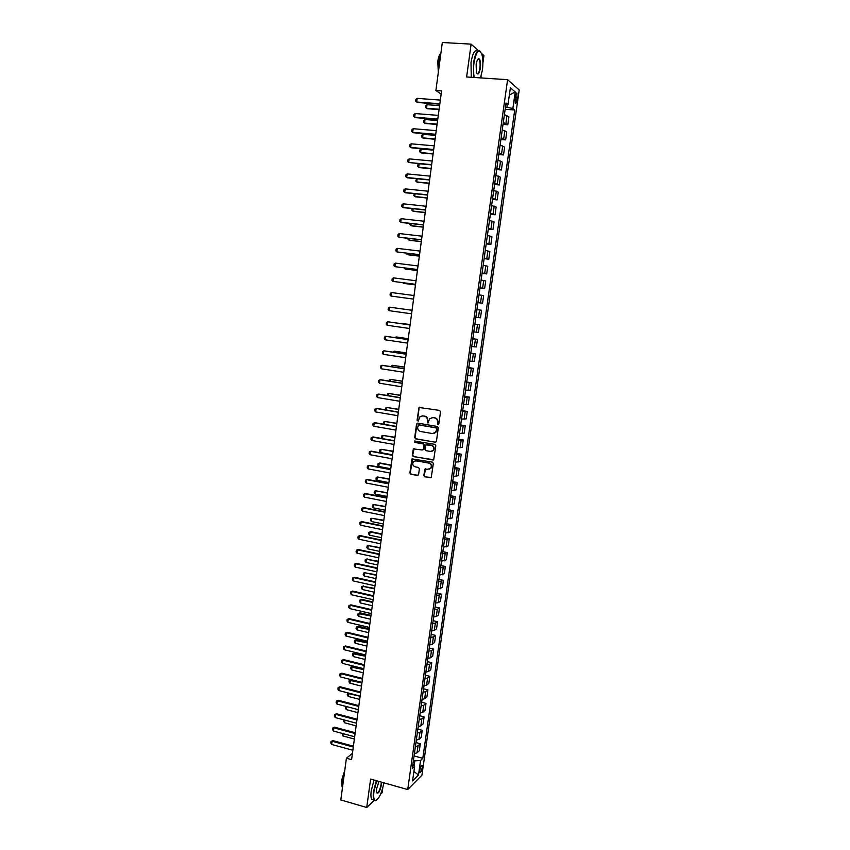 <?xml version="1.0" encoding="UTF-8"?>
<svg xmlns="http://www.w3.org/2000/svg" width="850" height="850" viewBox="0 0 850 850"><rect width="100%" height="100%" fill="white"/><g stroke="black" fill="none" stroke-linecap="round" stroke-linejoin="round"><path stroke-width="1.27" d="M437.952 424.671L438.834 423.991L440.523 411.751L439.588 410.412L419.029 407.469L417.063 420.272L418.381 420.973L419.719 416.957L422.769 415.884L424.394 416.16C426.477 416.734 427.465 418.158 427.369 420.421L427.805 422.928L429.781 418.71L432.884 417.594L434.531 417.871C436.613 418.455 437.612 419.879 437.516 422.152L437.952 424.671M432.076 417.552L434.913 417.817C436.996 418.402 437.994 419.826 437.899 422.089L438.377 424.618M419.889 407.129L419.124 408.064L417.467 420.219L418.136 421.154M421.993 415.841L424.788 416.107C426.859 416.681 427.848 418.104 427.763 420.368L428.219 422.875M422.216 767.624L422.121 765.372C421.281 765.074 420.516 766.615 419.815 770.004L419.9 772.257C420.75 772.544 421.515 771.003 422.216 767.624M423.842 475.501L424.766 476.839L431.258 477.477L433.351 463.473L432.427 462.124L411.974 458.926L409.881 472.887L410.805 474.226L417.361 475.447L418.604 474.523L419.39 468.786L418.466 467.447L415.204 466.841C412.749 465.811 412.154 464.1 413.429 461.72L416.033 460.764L428.857 463.112C431.301 464.121 431.917 465.821 430.706 468.201L428.017 469.211L424.873 469.189L423.842 475.501L425.159 476.733L430.908 477.774M478.412 50.649L471.123 44.136L466.629 76.968L507.599 79.698L407.724 789.565L370.611 779.078L366.722 807.5L340.818 799.946L346.407 758.242L351.592 759.677L441.586 90.886L435.901 90.483L441.15 94.127M471.123 44.136L442.329 42.5L435.901 90.483M435.168 442.329L436.422 441.373L438.303 427.816L437.368 426.477L417.786 423.119L416.553 424.076L414.704 437.548L415.629 438.876L435.742 442.266M435.827 445.676L433.702 459.754L413.217 456.588L412.293 455.249L413.344 448.917L422.195 449.979L423.438 449.034L423.959 445.209L423.034 443.87L414.821 442.414L414.364 441.065L434.892 444.337L435.827 445.676M515.312 96.039L515.217 103.147C515.854 103.764 516.396 102.818 516.842 100.332L516.938 93.224C516.301 92.618 515.759 93.553 515.312 96.039M507.599 79.698L519.201 89.962L421.929 775.2L407.724 789.565M505.761 105.007L508.002 104.561L506.047 102.978L412.293 768.517L414.651 766.222L412.866 764.458M508.002 104.561L510.372 87.762L515.206 91.949L512.858 108.492L505.474 107.015M505.155 109.278L514.728 110.001L512.858 108.492M514.728 110.001L422.811 758.306L420.548 760.506L418.487 775.009L412.579 780.927L414.651 766.222M482.896 63.049L483.926 55.59L481.578 53.486M366.722 807.5L374.244 800.286M380.63 794.155L382.107 792.742L382.744 788.131M480.845 77.913L481.089 76.149M352.442 753.312L346.407 758.242M506.993 107.132L507.333 104.688M414.12 765.701L414.811 760.824L413.429 760.442M503.03 124.408L507.779 124.791L508.895 116.918L504.411 114.58M500.905 139.496L505.644 139.899L506.749 132.048L502.265 129.838M498.78 154.541L503.519 154.955L504.624 147.135L500.119 145.053M496.666 169.543L501.394 169.979L502.499 162.18L497.983 160.225M494.562 184.492L499.279 184.96L500.374 177.172L495.848 175.355M492.458 199.41L497.165 199.888L498.259 192.132L493.723 190.442M490.365 214.285L495.061 214.784L496.156 207.049L491.608 205.488M488.283 229.117L492.957 229.627L494.052 221.914L489.494 220.479M486.2 243.897L490.875 244.439L491.959 236.746L487.39 235.439M484.118 258.644L488.782 259.207L489.866 251.536L485.286 250.346M482.046 273.349L486.699 273.923L487.783 266.273L483.193 265.221M479.984 288.012L484.627 288.607L485.711 280.978L481.1 280.043M477.923 302.632L482.556 303.248L483.639 295.641L479.017 294.833M475.862 317.22L480.494 317.847L481.567 310.261L476.946 309.57M474.884 324.19L479.506 324.838L474.874 324.275M473.801 331.904L478.444 332.403L479.506 324.838M472.844 338.704L477.456 339.373L472.812 338.927M471.739 346.534L476.393 346.917L477.456 339.373M470.804 353.186L475.405 353.866L470.751 353.547M469.678 361.133L474.342 361.388L475.405 353.866M468.764 367.614L473.365 368.316L468.701 368.124M467.627 375.679L472.303 375.817L473.365 368.316M466.735 382.011L471.325 382.734L466.65 382.649M465.587 390.192L470.273 390.214L471.325 382.734M464.716 396.366L469.296 397.109L464.61 397.141M463.547 404.664L468.244 404.568L469.296 397.109M462.697 410.678L467.266 411.442L462.57 411.591M461.518 419.092L466.214 418.88L467.266 411.442M460.689 424.957L465.248 425.733L460.541 426.009M459.489 433.479L464.206 433.149L465.248 425.733M458.681 439.195L463.239 439.981L458.522 440.374M457.47 447.833L462.188 447.376L463.239 439.981M456.684 453.39L461.231 454.197L456.503 454.697M455.451 462.134L460.19 461.571L461.231 454.197M454.697 467.543L459.223 468.371L454.484 468.987M453.443 476.404L458.182 475.724L459.223 468.371M452.699 481.652L457.226 482.502L452.476 483.236M451.435 490.631L456.195 489.834L457.226 482.502M450.723 495.731L455.239 496.591L450.479 497.441M449.438 504.815L454.197 503.912L455.239 496.591M448.747 509.766L453.252 510.648L448.481 511.615M447.451 518.967L452.221 517.947L453.252 510.648M446.771 523.77L451.265 524.663L446.494 525.746M445.464 533.077L450.245 531.941L451.265 524.663M444.805 537.731L449.289 538.645L444.507 539.835M442.956 550.843L443.477 547.156L448.269 545.891L449.289 538.645M442.85 551.65L447.323 552.585L442.531 553.881M441.501 561.17L446.303 559.81L447.323 552.585M440.884 565.526L445.358 566.482L440.555 567.896M439.535 575.163L444.337 573.697L445.358 566.482M438.94 579.371L443.402 580.338L438.589 581.867M437.569 589.114L442.382 587.531L443.402 580.338M436.996 593.183L441.447 594.161L436.624 595.797M435.604 603.022L438.228 602.682L440.438 601.332L441.447 594.161M435.051 606.942L439.503 607.952L437.293 609.333L434.669 609.684M433.649 616.898L436.284 616.526L438.483 615.102L439.503 607.952M433.118 620.681L437.559 621.701L435.338 623.156L432.714 623.549M431.704 630.732L434.329 630.328L436.549 628.83L437.559 621.701M431.194 634.366L435.614 635.407L433.394 636.937L430.769 637.362M429.76 644.534L432.384 644.088L434.616 642.515L435.614 635.407M429.271 648.019L433.691 649.081L431.46 650.686L428.825 651.143M427.826 658.293L430.451 657.815L432.682 656.168L433.691 649.081M427.348 661.64L431.757 662.713L429.526 664.392L426.891 664.881M425.892 672.01L428.517 671.5L430.759 669.789L431.757 662.713M425.436 675.219L429.834 676.303L427.592 678.066L424.968 678.587M423.959 685.695L426.594 685.153L428.846 683.357L429.834 676.303M423.534 688.766L427.922 689.871L425.669 691.698L423.034 692.251M422.036 699.338L424.671 698.774L426.923 696.904L427.922 689.871M421.632 702.27L426.009 703.386L423.757 705.287L421.122 705.872M420.123 712.948L422.758 712.343L425.021 710.409L426.009 703.386M419.73 715.742L424.108 716.879L421.834 718.845L419.209 719.461M418.211 726.516L420.846 725.889L423.119 723.871L424.108 716.879M417.839 729.173L422.206 730.32L419.932 732.371L417.297 733.019M416.309 740.053L418.944 739.383L421.217 737.301L422.206 730.32M415.947 742.571L420.314 743.739L418.03 745.854L415.395 746.534M414.407 753.546L417.042 752.856L419.326 750.699L420.314 743.739M414.067 755.926L422.811 758.306M507.779 124.791L503.296 122.517M505.644 139.899L501.149 137.764M503.519 154.955L499.003 152.958M501.394 169.979L496.868 168.098M499.279 184.96L494.743 183.207M497.165 199.888L492.618 198.273M495.061 214.784L490.503 213.286M492.957 229.627L488.399 228.268M490.875 244.439L486.296 243.196M488.782 259.207L484.192 258.092M486.699 273.923L482.109 272.935M484.627 288.607L480.016 287.736M482.556 303.248L477.944 302.504M414.811 760.824L420.548 760.506M509.331 95.094L515.206 91.949M418.487 775.009L413.918 771.481M417.669 423.109L416.946 424.022L415.108 437.484L416.033 438.812L435.551 442.255M436.592 428.825L435.933 427.879L418.752 424.926L417.658 427.252C417.573 429.505 418.561 430.929 420.623 431.513L432.363 433.553L435.519 432.395L436.974 428.761L435.933 427.879M419.156 424.862L436.316 427.826M433.702 433.511L435.901 432.321L436.358 430.483M436.974 428.761L436.741 430.419M414.131 448.545L412.696 455.164L413.61 456.493L433.319 460.052M422.779 449.916L423.821 448.949L424.352 445.134L423.428 443.796L414.821 442.414M414.981 440.81L415.214 442.34M430.419 451.456L433.086 450.457C434.329 448.056 433.723 446.346 431.258 445.336L425.733 444.89L424.947 449.31L425.882 450.638L430.419 451.456M431.694 451.382L433.468 450.383C434.722 447.982 434.106 446.271 431.641 445.251L431.258 445.336M426.53 444.507L431.641 445.251M425.627 468.796L424.235 475.394M429.42 469.115L431.088 468.106C432.299 465.715 431.683 464.026 429.25 463.016L428.857 463.112M415.119 460.753L429.25 463.016M412.739 458.554L410.284 472.781L411.209 474.119L418.019 475.362M504.454 114.293L505.017 110.277M439.599 105.666L427.019 104.709L426.541 108.269L439.121 109.236M427.019 104.709L425.765 105.676L425.531 107.461L427.231 108.715L439.067 109.618M439.854 103.764L416.702 102.021L415.671 101.192L415.916 99.365L417.18 98.366L440.342 100.088M417.18 98.366L416.702 102.021L417.424 102.478L439.801 104.168M502.318 129.455L502.881 125.449M437.591 120.541L425.043 119.531L424.564 123.091L437.112 124.111M425.043 119.531L423.799 120.477L423.555 122.251L425.255 123.494L437.07 124.461M500.183 144.574L500.746 140.579M435.593 135.384L423.066 134.321L422.599 137.859L435.115 138.933M423.066 134.321L421.823 135.246L421.589 137.009L423.289 138.242L435.072 139.262M498.058 159.651L498.621 155.667M433.606 150.174L421.101 149.058L420.633 152.586L433.128 153.722M421.101 149.058L419.868 149.961L419.634 151.725L421.324 152.947L433.086 154.009M437.793 119.043L414.694 117.204L413.663 116.354L413.908 114.537L415.172 113.56L438.292 115.377M415.172 113.56L414.694 117.204L415.416 117.629L437.75 119.425M435.742 134.289L412.686 132.345L411.666 131.484L411.91 129.668L413.164 128.711L436.241 130.634M413.164 128.711L412.686 132.345L413.419 132.749L435.699 134.629M433.702 149.494L410.688 147.443L409.679 146.561L409.913 144.755L411.166 143.82L434.191 145.849M411.166 143.82L410.688 147.443L411.421 147.815L433.659 149.802M495.943 174.686L496.506 170.712M431.662 164.645L408.691 162.488L431.619 164.921L419.146 163.752L418.668 167.28L431.141 168.459M419.146 163.752L417.913 164.645L417.679 166.409L419.369 167.609L431.109 168.725M409.169 158.886L408.691 162.488L407.681 161.606L407.926 159.8L409.169 158.886L432.151 161.011M480.473 77.892L482.418 69.966C483.204 63.718 483.013 58.501 481.865 54.304C478.943 48.28 476.319 51.117 473.992 62.815C473.28 68.478 473.376 73.366 474.3 77.478M473.79 77.446L473.546 62.709C475.32 52.732 477.636 49.024 480.516 51.595L480.611 51.722M480.346 68.213C479.198 74.035 477.891 75.448 476.414 72.441L476.138 64.632C476.765 60.775 477.679 58.799 478.879 58.724C480.388 59.723 480.877 62.879 480.346 68.213M476.829 73.429C478.136 74.226 479.156 72.441 479.91 68.096C480.356 64.132 480.101 61.285 479.134 59.553L477.859 59.287M438.696 69.636L439.036 60.552L440.969 52.689M438.313 72.526L437.782 61.434C438.377 57.354 439.365 54.634 440.736 53.284M471.272 77.276L471.006 62.549C472.653 53.061 474.884 49.236 477.7 51.074M376.72 780.81L373.968 791.414C373.32 796.758 373.766 799.776 375.296 800.466C378.781 799.478 381.65 793.602 383.902 782.839M376.444 800.254L374.892 800.721L374.053 800.031C373.161 798.522 372.991 795.653 373.533 791.446L376.306 780.693M381.714 782.223L381.565 784.284C379.854 791.754 378.176 794.484 376.507 792.487L376.529 789.013L378.973 781.447M376.582 792.795C378.314 793.337 379.822 790.511 381.129 784.316L381.278 782.096M342.274 789.076L342.337 782.521L344.25 774.361M342.061 786.675L341.551 780.513L344.792 770.281M373.66 799.924L371.769 799.372C370.876 797.863 370.696 794.994 371.237 790.787L374.011 780.045M493.829 189.667L494.392 185.704M417.138 178.787L416.723 181.921L429.165 183.164M416.723 178.744L415.724 181.039L417.424 182.24L429.133 183.398M429.622 179.754L406.704 177.501L405.705 176.598L405.939 174.803L407.182 173.91L430.111 176.131M407.182 173.91L406.704 177.501L407.447 177.831L429.59 180.009M491.725 204.616L492.288 200.664M415.14 193.768L414.768 196.531L427.199 197.816M414.301 193.683L413.78 195.627L415.48 196.817L427.168 198.029M427.603 194.82L404.728 192.472L403.729 191.558L403.962 189.762L405.206 188.881L428.081 191.208M405.206 188.881L404.728 192.472L405.471 192.769L427.571 195.043M489.632 219.512L490.184 215.581M413.142 208.707L412.824 211.097L425.223 212.436M412.059 208.59L411.846 210.184L413.536 211.363L425.202 212.617M425.574 209.844L402.751 207.4L401.752 206.465L401.986 204.68L403.229 203.819L426.062 206.242M403.229 203.819L402.751 207.4L403.495 207.666L425.553 210.035M487.539 234.377L488.091 230.446M411.156 223.603L410.89 225.622L423.268 227.014M410.072 223.476L409.913 224.697L411.602 225.856L423.247 227.173M423.566 224.825L400.786 222.275L399.787 221.329L400.021 219.544L401.253 218.705L424.044 221.234M401.253 218.705L400.786 222.275L401.529 222.519L423.544 224.984M485.446 249.188L485.998 245.278M409.179 238.457L408.956 240.104L421.313 241.549M408.096 238.329L407.979 239.169L409.668 240.316L421.292 241.676M421.547 239.764L398.82 237.118L397.832 236.151L398.066 234.377L399.288 233.559L422.036 236.183M399.288 233.559L398.82 237.118L399.564 237.341L421.536 239.891M483.363 263.967L483.916 260.058M407.203 253.268L407.033 254.554L419.358 256.052M406.119 253.141L407.745 254.734L419.348 256.148M419.549 254.66L396.865 251.919L395.877 250.941L396.111 249.167L397.332 248.37L420.027 251.09M397.332 248.37L396.865 251.919L419.528 254.766M481.291 278.694L481.844 274.805M405.237 268.037L405.11 268.961L417.414 270.502M404.154 267.899L405.832 269.121L417.403 270.576M417.552 269.514L394.91 266.666L393.922 265.678L394.156 263.914L395.377 263.128L418.03 265.954M395.377 263.128L394.91 266.666L417.541 269.588M479.219 293.388L479.772 289.51M403.272 282.763L403.197 283.326L415.469 284.92M402.56 282.678L415.469 284.962M415.554 284.314L392.966 281.382L391.978 280.373L392.211 278.619L393.433 277.854L416.033 280.766M393.433 277.854L392.966 281.382L415.554 284.368M477.158 308.04L477.711 304.162M391.489 292.538L391.021 296.055L413.567 299.104L391.021 296.055L390.044 295.035L390.277 293.271L391.489 292.538L414.046 295.545M475.108 322.639L475.649 318.782M411.591 313.809L389.087 310.686L388.11 309.644L388.344 307.891L389.544 307.169L412.059 310.271M389.087 310.686L389.544 307.169L412.059 310.282M473.046 337.206L473.588 333.359M410.157 324.466L397.874 323.202M410.146 324.498L397.311 323.117M409.615 328.493L387.154 325.274L386.187 324.222L386.41 322.479L388.376 321.842L410.093 324.934M387.154 325.274L387.621 321.767L410.082 324.976M471.006 351.73L471.548 347.894M408.234 338.704L396.769 337.014L395.941 337.769M408.234 338.767L396.036 336.972L394.899 337.62M407.639 343.134L385.231 339.819L384.264 338.757L384.487 337.014L386.453 336.377L408.117 339.564M385.231 339.819L385.688 336.324L408.117 339.628M468.966 366.212L469.508 362.387M392.923 352.134L394.156 351.146L393.996 352.304M406.321 352.899L394.156 351.146L406.311 352.984M405.673 357.733L383.308 354.322L382.341 353.249L382.574 351.507L384.529 350.869L406.162 354.142M383.308 354.322L383.764 350.837L406.151 354.237M466.926 380.662L467.468 376.848M391 366.616L392.264 365.288L392.062 366.786M404.419 367.062L392.264 365.288L404.409 367.179M403.718 372.289L381.395 368.783L380.428 367.699L380.662 365.967L382.617 365.319L404.207 368.677M381.395 368.783L381.852 365.319L404.186 368.804M464.897 395.059L465.439 391.255M389.077 381.066L389.215 380.003L390.384 379.387L390.139 381.236M402.517 381.183L390.384 379.387L402.507 381.321M401.763 386.803L379.483 383.212L378.526 382.107L378.76 380.375L380.715 379.727L402.252 383.18M379.483 383.212L379.939 379.748L402.231 383.329M462.878 409.424L463.409 405.631M387.154 395.462L387.345 394.039L388.514 393.444L388.216 395.643M400.626 395.261L388.514 393.444L400.605 395.431M399.819 401.285L377.581 397.587L376.624 396.472L376.858 394.751L378.813 394.092L400.308 397.63M377.581 397.587L378.038 394.145L400.286 397.811M460.859 423.746L461.391 419.964M385.369 409.849L385.475 408.043L386.644 407.458L386.304 410.008M398.735 409.307L386.644 407.458L398.714 409.498M397.874 415.714L375.689 411.931L374.733 410.805L374.956 409.084L376.911 408.414L398.363 412.048M375.689 411.931L376.136 408.499L398.342 412.25M458.851 438.026L459.382 434.254M383.871 424.246L383.616 422.004L384.774 421.441L384.391 424.331M396.854 423.311L384.774 421.441L396.822 423.523M395.941 430.111L373.788 426.233L372.842 425.096L373.065 423.385L375.02 422.705L396.429 426.424M373.788 426.233L374.244 422.811L396.397 426.658M456.843 452.264L457.374 448.502M382.362 438.6L381.533 437.601L381.756 435.933L382.914 435.391L382.489 438.621M394.974 437.272L382.914 435.391L394.942 437.516M394.007 444.465L371.907 440.502L370.961 439.344L371.184 437.633L373.129 436.953L394.506 440.757M371.907 440.502L372.353 437.081L394.464 441.022M454.846 466.469L455.377 462.708M393.104 451.201L381.066 449.289L380.619 452.625L392.615 454.814M380.619 452.625L379.684 451.488L379.908 449.82L381.066 449.289L393.061 451.467M392.084 458.777L370.026 454.718L369.081 453.549L369.304 451.849L371.248 451.159L392.583 455.058M370.026 454.718L370.473 451.308L392.541 455.345M452.848 480.622L453.379 476.882M391.234 465.088L379.961 462.995L379.217 463.165L378.771 466.48L390.745 468.722M378.771 466.48L377.846 465.332L378.069 463.675L379.217 463.165L391.191 465.386M390.161 473.046L368.146 468.902L367.211 467.723L367.434 466.023L369.378 465.332L390.66 469.306M368.146 468.902L368.592 465.502L390.618 469.625M450.861 494.743L451.382 491.013M389.364 478.943L377.368 476.988L376.933 480.303L388.875 482.587M376.933 480.303L376.008 479.134L376.221 477.487L377.368 476.988L389.321 479.262M388.248 487.273L366.276 483.044L365.341 481.854L365.564 480.154L367.508 479.453L388.748 483.522M366.276 483.044L366.722 479.655L388.705 483.862M448.874 508.831L449.395 505.112M387.504 492.756L375.53 490.779L375.094 494.084L387.016 496.421M375.094 494.084L374.17 492.904L374.393 491.257L375.53 490.779L387.462 493.106M386.336 501.468L364.406 497.144L363.471 495.943L363.694 494.254L365.638 493.553L386.846 497.696M364.406 497.144L364.852 493.765L386.793 498.068M446.898 522.878L447.419 519.159M385.656 506.526L373.692 504.539L373.256 507.832L385.156 510.212M373.256 507.832L372.342 506.642L372.555 504.996L373.692 504.539L385.603 506.897M384.434 515.621L362.546 511.211L361.622 509.989L361.845 508.311L363.779 507.599L384.944 511.838M362.546 511.211L362.993 507.843L384.891 512.231M444.922 536.881L445.442 533.173M383.807 520.264L371.864 518.256L371.429 521.539L383.308 523.961M371.429 521.539L370.515 520.338L370.728 518.691L371.864 518.256L383.754 520.668M382.532 529.731L360.687 525.236L359.763 524.004L359.986 522.325L361.919 521.613L383.042 525.927M360.687 525.236L361.133 521.879L382.989 526.352M381.958 533.97L370.802 531.654L370.047 531.93L369.601 535.213L381.459 537.678M369.601 535.213L368.698 533.991L368.911 532.355L370.047 531.93L381.905 534.395M380.641 543.809L358.838 539.219L357.914 537.976L358.137 536.297L360.071 535.585L381.151 539.984M358.838 539.219L359.284 535.872L381.087 540.43M441.001 564.772L441.586 561.17M380.12 547.634L368.22 545.572L367.784 548.845L379.621 551.363M367.784 548.845L366.881 547.623L367.094 545.987L368.985 545.275M380.067 548.08L368.22 545.572L367.094 545.987M378.749 557.834L356.989 553.169L356.076 551.916L356.299 550.237L358.233 549.514L379.27 553.998M356.989 553.169L357.436 549.822L379.206 554.476M356.299 550.237L358.233 549.514M439.036 578.659L439.631 575.163M378.293 561.255L366.414 559.183L365.978 562.445L377.783 565.006M365.978 562.445L365.064 561.202L365.288 559.576L367.168 558.864M378.229 561.733L366.414 559.183L365.288 559.576M376.869 571.838L355.151 567.077L354.237 565.803L354.461 564.145L356.394 563.412L377.379 567.981M355.151 567.077L355.598 563.741L377.315 568.48M354.461 564.145L356.394 563.412M437.091 592.503L437.665 589.114M376.465 574.844L364.597 572.751L364.161 576.003L375.955 578.606M364.161 576.003L363.258 574.749L363.481 573.123L365.362 572.411M376.391 575.344L364.597 572.751L363.481 573.123M374.988 585.788L353.313 580.954L352.399 579.668L352.623 578L354.556 577.267L375.509 581.921M353.313 580.954L353.759 577.628L375.434 582.441M352.623 578L354.556 577.267M435.147 606.316L435.71 603.032M374.638 588.402L362.791 586.287L362.366 589.528L374.127 592.174M362.366 589.528L361.462 588.264L361.675 586.638L363.556 585.916M374.563 588.923L362.791 586.287L361.675 586.638M373.118 599.707L351.486 594.777L350.572 593.481L350.795 591.823L352.729 591.079L373.639 595.818M351.486 594.777L351.921 591.462L373.564 596.371M350.795 591.823L352.729 591.079M433.203 620.086L433.755 616.898M372.821 601.917L361.76 599.388L360.995 599.781L360.559 603.011L372.311 605.71M360.559 603.011L359.667 601.736L359.879 600.121L361.76 599.388M372.746 602.459L360.995 599.781L359.879 600.121M371.248 613.583L349.658 608.579L348.755 607.261L348.978 605.614L350.901 604.86L371.769 609.684M349.658 608.579L350.094 605.264L371.694 610.258M348.978 605.614L350.901 604.86M431.269 633.824L431.811 630.732M371.004 615.4L359.964 612.829L359.199 613.232L358.774 616.463L370.494 619.204M358.774 616.463L357.882 615.177L358.094 613.562L359.964 612.829M370.929 615.963L358.094 613.562M369.389 627.428L347.841 622.327L346.938 621.01L347.151 619.363L349.084 618.609L369.909 623.507M347.841 622.327L348.277 619.034L369.835 624.102M347.151 619.363L349.084 618.609M429.335 647.519L429.866 644.534M369.197 628.841L358.179 626.237L357.414 626.662L356.979 629.882L368.677 632.666M356.979 629.882L356.086 628.575L356.309 626.971L358.179 626.237M369.112 629.436L356.309 626.971M367.529 641.229L346.024 636.044L345.121 634.716L345.344 633.069L347.267 632.315L368.061 637.287M346.024 636.044L346.46 632.761L367.976 637.914M345.344 633.069L347.267 632.315M427.412 661.183L427.922 658.293M367.391 642.249L356.394 639.593L355.629 640.05L355.194 643.259L366.871 646.085M355.194 643.259L354.312 641.941L354.524 640.347L356.394 639.593M367.306 642.866L354.524 640.347M365.681 654.989L344.218 649.729L343.315 648.38L343.538 646.744L345.461 645.979L366.212 651.036M344.218 649.729L344.654 646.446L366.116 651.684M343.538 646.744L345.461 645.979M425.499 674.804L425.988 672.01M365.596 655.616L354.62 652.928L353.844 653.395L353.419 656.593L365.075 659.472M353.419 656.593L352.538 655.276L352.75 653.682L354.62 652.928M365.5 656.264L352.75 653.682M363.832 668.716L342.412 663.372L341.519 662.012L341.732 660.376L343.655 659.611L364.363 664.742M342.412 663.372L342.837 660.099L364.267 665.423M341.732 660.376L343.655 659.611M423.587 688.394L424.065 685.695M363.8 668.961L352.846 666.219L352.07 666.719L351.645 669.906L363.279 672.817M351.645 669.906L350.763 668.578L350.976 666.984L352.846 666.219M363.704 669.619L350.976 666.984M361.983 682.401L340.606 676.972L339.713 675.612L339.936 673.976L341.849 673.2L362.525 678.417M340.606 676.972L341.041 673.71L362.429 679.118M339.936 673.976L341.849 673.2M421.674 701.941L422.142 699.338M350.912 679.586L349.871 683.177L361.484 686.141M349.871 683.177L348.999 681.838L349.212 680.244L350.837 679.575M361.909 682.943L349.212 680.244M360.145 696.054L338.81 690.54L337.928 689.159L338.141 687.533L340.053 686.758L360.687 692.049M338.81 690.54L339.246 687.289L360.591 692.782M338.141 687.533L340.053 686.758M419.772 715.445L420.229 712.948M348.734 693.101L348.107 696.416L359.699 699.412M348.107 696.416L347.236 695.056L347.448 693.472L348.468 693.037M360.124 696.235L347.448 693.472M358.317 709.665L337.025 704.076L336.143 702.684L336.356 701.059L338.268 700.273L358.859 705.649M337.025 704.076L337.45 700.836L358.753 706.403M336.356 701.059L338.268 700.273M417.871 728.928L418.317 726.516M346.747 706.626L346.343 709.612L357.914 712.661M346.343 709.612L345.472 708.252L346.109 706.456M346.375 706.531L345.684 706.669M356.49 723.233L335.24 717.57L334.358 716.168L334.571 714.553L336.483 713.756L357.032 719.206M335.24 717.57L335.665 714.34L356.926 719.982M334.571 714.553L336.483 713.756M415.979 742.358L416.404 740.053M344.941 720.162L344.59 722.776L356.139 725.868M344.59 722.776L343.719 721.406L343.921 719.886M354.673 736.78L333.455 731.032L332.573 729.608L332.786 728.004L334.698 727.196L355.215 732.732M333.455 731.032L333.88 727.802L355.109 733.529M332.786 728.004L334.698 727.196M414.088 755.767L414.502 753.546M343.145 733.656L342.837 735.909L354.365 739.043M342.837 735.909L342.125 733.38M352.856 750.274L331.681 744.451L330.799 743.017L331.011 741.412L332.924 740.605L353.398 746.215M331.681 744.451L332.106 741.232L353.292 747.044M331.011 741.412L332.924 740.605M505.877 123.367L506.993 115.451M503.731 138.571L504.847 130.666M501.585 153.722L502.701 145.849M499.46 168.831L500.565 160.979M497.335 183.898L498.44 176.067M495.21 198.921L496.315 191.123M493.096 213.903L494.19 206.125M490.992 228.841L492.086 221.085M488.888 243.738L489.983 236.002M486.795 258.591L487.879 250.867M484.702 273.402L485.786 265.699M482.619 288.161L483.703 280.489M480.537 302.887L481.621 295.237M478.465 317.571L479.538 309.942M476.404 332.212L477.477 324.604M474.342 346.811L475.416 339.224M472.281 361.367L473.354 353.802M470.241 375.891L471.304 368.348M468.191 390.362L469.253 382.84M466.161 404.802L467.213 397.301M464.121 419.188L465.184 411.708M462.103 433.543L463.154 426.084M460.084 447.854L461.125 440.417M458.065 462.134L459.117 454.718M456.057 476.361L457.098 468.966M454.059 490.556L455.101 483.183M452.062 504.709L453.092 497.356M450.064 518.819L451.106 511.487M448.078 532.897L449.108 525.587M446.101 546.933L447.132 539.644M444.125 560.926L445.156 553.658M442.159 574.887L443.179 567.63M440.194 588.806L441.214 581.57M438.228 602.682L439.248 595.468M436.284 616.526L437.293 609.333M434.329 630.328L435.338 623.156M432.384 644.088L433.394 636.937M430.451 657.815L431.46 650.686M428.517 671.5L429.526 664.392M426.594 685.153L427.592 678.066M424.671 698.774L425.669 691.698M422.758 712.343L423.757 705.287M420.846 725.889L421.834 718.845M418.944 739.383L419.932 732.371M417.042 752.856L418.03 745.854M515.111 97.506L517.214 97.665M514.803 100.183L516.842 100.332M516.247 93.181L516.938 93.224M479.134 59.553L477.721 59.468M371.769 799.372L374.053 800.031"/></g></svg>
